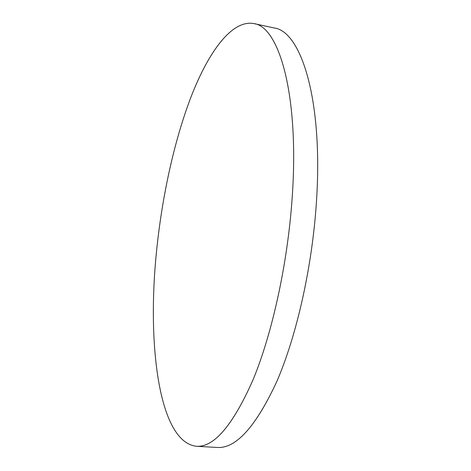 <?xml version="1.0" encoding="UTF-8"?>
<svg xmlns="http://www.w3.org/2000/svg" width="471" height="471" viewBox="0 0 471 471"><rect width="100%" height="100%" fill="white"/><g stroke="black" fill="none" stroke-linecap="round" stroke-linejoin="round"><path stroke-width="0.71" d="M156.278 253.904C147.223 344.831 158.815 441.886 196.33 446.267C213.916 447.562 232.815 425.425 253.015 379.862C272.044 333.992 287.41 264.731 292.038 199.516C299.721 95.548 279.085 26.188 253.686 23.55C231.779 19.676 208.641 51.781 191.267 96.29C173.887 141.494 161.677 198.291 156.278 253.904M196.33 446.267L217.113 447.45C235.824 448.798 255.676 426.92 276.671 381.822C296.418 336.429 312.043 267.881 316.341 203.225C323.518 100.17 301.028 30.968 274.034 27.948L253.686 23.55"/></g></svg>
